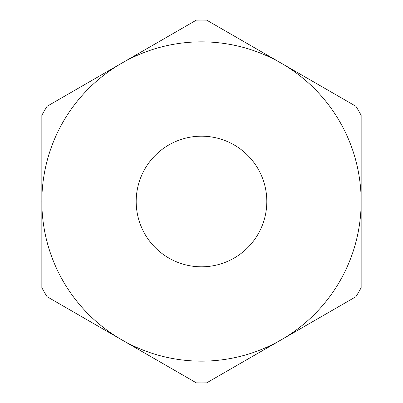 <?xml version="1.0" encoding="UTF-8"?>
<svg xmlns="http://www.w3.org/2000/svg" width="403" height="403" viewBox="0 0 403 403"><rect width="100%" height="100%" fill="white"/><g stroke="black" fill="none" stroke-linecap="round" stroke-linejoin="round"><path stroke-width="0.6" d="M266.811 201.5A65.311 65.311 0 0 0 201.5 136.189A65.311 65.311 0 0 0 136.189 201.5A65.311 65.311 0 0 0 201.5 266.811A65.311 65.311 0 0 0 266.811 201.5M41.847 287.671A181.426 181.426 0 0 0 47.045 296.679L121.671 339.764A159.653 159.653 0 0 0 361.153 201.5A159.653 159.653 0 0 0 121.671 63.236A159.653 159.653 0 0 0 121.671 339.764L196.301 382.85A181.426 181.426 0 0 0 206.699 382.85L355.955 296.679A181.426 181.426 0 0 0 361.153 287.671L361.153 115.329A181.426 181.426 0 0 0 355.955 106.321L206.699 20.15A181.426 181.426 0 0 0 196.301 20.15L47.045 106.321A181.426 181.426 0 0 0 41.847 115.329L41.847 287.671"/></g></svg>
